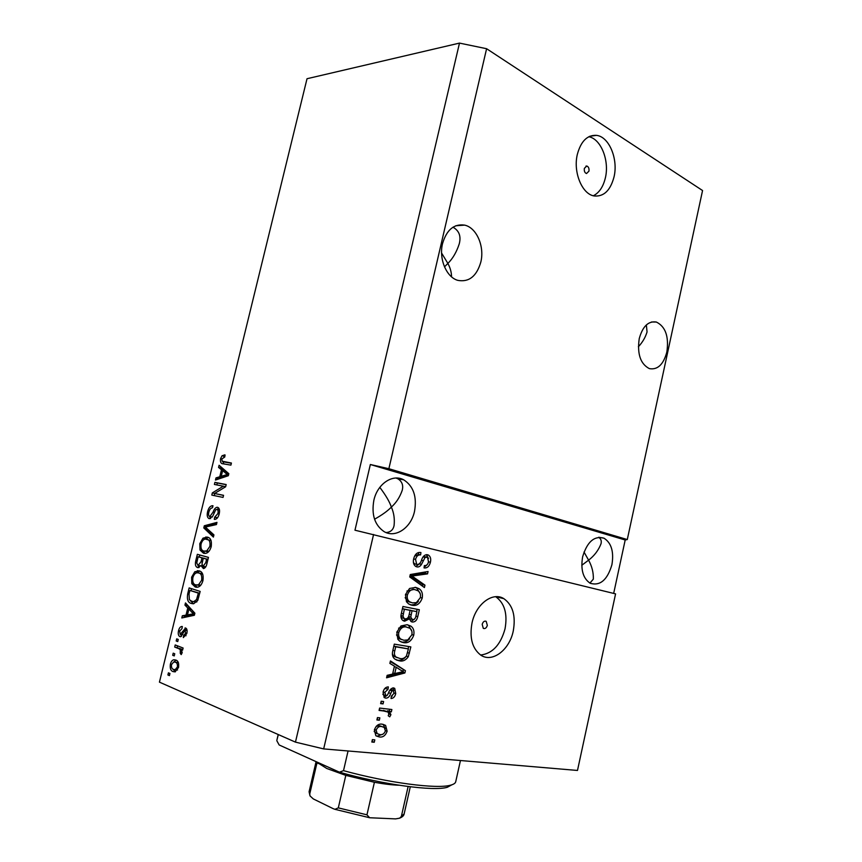 <?xml version="1.0" encoding="UTF-8"?>
<svg xmlns="http://www.w3.org/2000/svg" width="862" height="862" viewBox="0 0 862 862"><rect width="100%" height="100%" fill="white"/><g stroke="black" fill="none" stroke-linecap="round" stroke-linejoin="round"><path stroke-width="1.29" d="M588.951 171.161C589.274 168.424 588.552 166.711 586.785 166.01L584.361 168.37C584.027 171.107 584.748 172.831 586.505 173.531L588.951 171.161M614.013 176.969C618.41 159.125 609.1 136.541 596.418 135.356C587.27 134.903 580.913 141.239 577.346 154.352C572.939 172.228 582.162 194.349 594.284 195.976C603.842 196.784 610.425 190.448 614.013 176.969M593.336 195.76C599.219 192.786 603.228 186.817 605.372 177.863C609.574 160.698 601.029 138.944 588.8 136.724M487.332 625.359L486.19 621.351C484.39 620.715 483.043 621.707 482.181 624.357L483.302 628.355C485.112 629.012 486.459 628.01 487.332 625.359M513.256 631.016C515.939 615.845 512.804 605.059 503.861 598.659C492.773 591.504 475.899 604.014 472.01 622.989C469.348 637.858 472.257 648.558 480.727 655.088C492.245 663.137 509.474 649.97 513.256 631.016M480.64 655.023C492.471 653.558 500.606 644.819 505.035 628.818C507.696 613.819 504.593 603.109 495.715 596.709M500.348 597.183L500.65 597.872M666.854 352.03C669.041 336.589 665.529 326.59 656.348 322.032C648.332 320.826 642.632 326.375 639.227 338.669C637.072 354.002 640.455 363.99 649.388 368.634C657.631 370.057 663.46 364.518 666.854 352.03M638.365 346.75C642.459 342.429 645.358 337.495 647.06 331.945L646.349 324.942M480.824 262.07C484.724 246.51 476.621 227.611 464.607 225.122C454.005 223.646 446.656 229.788 442.551 243.558C438.65 258.999 446.548 277.489 457.981 280.398C469.057 282.337 476.675 276.228 480.824 262.07M441.592 253.04L447.874 263.427C452.798 258.568 456.591 252.038 459.252 243.849C461.235 236.231 459.144 230.682 452.981 227.202M611.912 564.739C614.046 551.766 611.395 542.909 603.971 538.179C594.306 535.528 587.184 541.745 582.626 556.809C580.514 569.642 583.046 578.467 590.222 583.272C600.146 586.171 607.376 579.986 611.912 564.739M584.016 552.036L588.595 560.16C594.306 555.796 598.443 550.344 601.008 543.803C601.73 540.894 600.933 538.728 598.648 537.295M414.525 511.317C417.079 496.62 413.458 486.114 403.664 479.8C392.663 473.626 377.373 483.873 373.86 500.316C371.339 514.668 374.711 525.077 383.967 531.531C395.356 538.588 411.099 527.867 414.525 511.317M379.808 487.364C385.702 495.154 389.559 501.727 391.37 507.082C396.229 502.751 399.828 497.202 402.188 490.413C403.513 485.489 402.155 481.664 398.115 478.927L396.089 478.033M386.047 532.554C390.572 532.199 393.244 529.828 394.085 525.432C394.796 518.935 393.891 512.815 391.37 507.082C387.706 510.929 382.092 514.98 374.55 519.215M589.899 583.1L593.325 579.156C593.573 572.702 592 566.366 588.595 560.16L581.775 565.289M451.548 276.831C451.505 272.349 450.287 267.888 447.874 263.427L444.49 266.864M388.87 468.712L486.599 48.714L702.562 190.534L627.288 539.547L388.87 468.712L370.348 464.51L354.972 530.205L615.576 593.886L577.486 770.456L323.67 748.906L295.461 742.128L159.438 682.144L307.023 78.722L459.489 43.1L295.461 742.128M373.569 534.483L323.67 748.906M416.842 566.884L415.71 566.431C413.544 564.815 412.866 562.239 413.685 558.716C414.999 554.05 417.413 551.992 420.925 552.542L420.602 554.912C418.145 554.643 416.465 556.13 415.559 559.363L416.658 564.287L417.316 564.545C419.374 564.276 420.828 562.66 421.68 559.675C422.94 556.162 424.88 554.514 427.487 554.729L428.565 555.15C430.526 556.647 431.151 558.996 430.418 562.218C429.308 566.388 427.186 568.284 424.05 567.918L424.373 565.558C426.431 565.817 427.821 564.578 428.522 561.852L427.509 557.261L425.128 557.369L421.518 564.33C420.225 566.409 418.673 567.261 416.842 566.884M424.416 587.539L409.73 576.947L410.28 574.534L428.069 571.506L427.53 573.876L411.961 576.042L424.955 585.136L424.416 587.539M405.452 594.575L409.569 588.477L415.71 587.399L418.975 588.66C421.863 590.492 422.94 593.616 422.229 598.056C420.009 603.906 416.551 606.288 411.842 605.199L408.674 603.96L406.455 601.73L405.452 594.575M396.822 632.158L400.97 625.952L407.166 624.713L410.797 626.081C413.48 627.913 414.46 630.941 413.749 635.165C411.519 641.08 408.028 643.548 403.276 642.589L399.742 641.22L397.845 639.27L396.822 632.158M394.43 666.154L389.872 663.406L390.443 660.949L405.409 670.69L404.892 672.974L386.564 677.801L387.135 675.345L392.609 674.084L394.43 666.154M374.27 742.257L371.824 742.031L372.373 739.639L374.808 739.876L374.27 742.257L371.975 741.374M379.452 736.978L375.832 735.695L374.377 729.92C376.08 725.481 378.698 723.574 382.243 724.199L385.605 725.405L387.135 731.224C385.497 735.588 382.943 737.495 379.452 736.978L376.166 735.943M379.323 720.233L376.888 719.964L377.437 717.583L379.862 717.852L379.323 720.233L377.017 719.393M385.454 711.193L379.075 710.439L379.614 708.068L391.876 709.523L391.337 711.872L389.398 711.646L390.917 714.684L389.753 716.839L388.223 715.751L388.805 714.178L388.159 712.087L379.194 709.911M383.062 703.898L380.638 703.607L381.187 701.226L383.612 701.528L383.062 703.898L380.756 703.101M385.756 698.145L384.215 697.552L383.073 692.024C383.978 688.706 385.723 686.992 388.32 686.895L387.997 689.298L384.797 692.412L385.993 695.731L387.232 695.332L388.417 693.199C389.473 689.945 391.165 688.188 393.481 687.898L394.731 688.382L395.744 693.576C394.99 696.712 393.417 698.349 391.046 698.511L391.37 696.119L393.999 693.436L393.191 690.29L392.005 690.904L390.702 693.457C389.678 696.593 388.029 698.155 385.756 698.145L384.312 697.617M399.225 660.788L395.108 659.247C392.63 657.555 391.854 654.754 392.76 650.821L394.3 644.129L410.851 646.899L408.286 656.747C405.69 660.335 402.673 661.682 399.225 660.788L396.348 659.958M404.644 621.2L402.91 620.511C400.992 618.991 400.474 616.642 401.347 613.442L402.942 606.492L419.341 609.725L417.758 616.642C416.885 620.381 415.053 622.17 412.262 622.008L411.045 621.524L409.396 618.862L404.644 621.2L403.685 620.92M223.344 486.19L214.401 484.455L214.907 482.375L226.178 484.541L225.639 486.771L214.573 493.484L223.56 495.316L223.042 497.417L211.804 495.1L212.343 492.881L223.344 486.19L225.639 486.771M209.294 518.719C207.3 517.846 206.74 515.498 207.613 511.651C208.561 508.03 210.102 506.059 212.257 505.725L213 505.768L212.224 507.89C210.684 508.095 209.563 509.507 208.863 512.125C208.27 514.528 208.572 516.026 209.778 516.618L213.108 512.071C214.045 509.28 215.349 507.675 217.008 507.265L217.526 507.309C219.433 508.052 219.993 510.239 219.196 513.881C218.355 517.189 216.955 519.021 214.983 519.377L214.304 519.333L214.67 517.2L217.86 513.644C218.431 511.36 218.14 509.948 216.987 509.399L215.683 509.808L212.72 516.23L209.294 518.719M213.399 537.08L203.788 527.921L204.316 525.766L216.965 522.394L216.437 524.57L205.371 527.048L213.927 534.882L213.399 537.08M199.79 543.674L202.969 538.19L207.279 537.112C210.651 537.726 211.966 540.916 211.212 546.702C209.875 550.947 207.914 553.178 205.296 553.382L203.497 553.21L200.027 550.064L199.79 543.674L201.094 543.954M191.601 577.217L194.78 571.775L199.057 570.838C202.408 571.571 203.701 574.857 202.936 580.697C201.676 584.792 199.79 586.968 197.29 587.227L195.254 587L191.817 583.693L191.601 577.217L192.916 577.475M174.232 655.917L172.691 655.292L173.208 653.17L174.749 653.784L174.232 655.917M173.111 671.595C170.719 670.873 169.814 668.384 170.385 664.139C171.15 661.488 172.314 660.033 173.887 659.775L175.837 660.077C178.197 660.788 179.091 663.266 178.52 667.511L175.061 671.875L173.111 671.595L175.201 671.854M220.543 458.692L222.094 455.707L225.09 454.953L224.734 457.054L221.825 458.993L222.17 461.202L231.415 463.034L230.908 465.124L223.193 463.821C220.974 463.853 220.09 462.14 220.543 458.692L221.825 459.037M187.765 608.001L184.942 605.113L185.481 602.926L194.877 613.194L194.37 615.274L181.807 617.957L182.345 615.77L186.03 615.123L187.765 608.001L190.243 608.421L187.42 605.533L184.942 605.113M179.878 636.587C178.305 635.725 177.874 633.742 178.563 630.618C179.199 628.096 180.244 626.728 181.71 626.512L182.324 626.502L181.957 628.667L179.652 631.178L180.201 634.389L185.664 628.01C187.086 628.84 187.463 630.693 186.785 633.581L183.326 637.6L183.703 635.413L185.632 633.225L185.071 630.165L180.686 636.695L179.878 636.587M177.734 641.565L176.193 640.972L176.71 638.861L178.251 639.442L177.734 641.565M178.779 648.666L174.706 647.071L175.223 644.948L183.11 648.03L182.593 650.163L181.322 649.668L182.119 652.749L181.203 654.603L180.266 653.353L180.298 649.679L178.779 648.666L181.279 649.021L174.706 647.071M169.426 675.614L167.896 674.968L168.413 672.834L169.943 673.481L169.426 675.614M191.321 603.454C188.002 602.71 186.795 599.521 187.69 593.886L189.144 587.916L200.167 591.418L197.764 600.405L193.681 603.745L191.321 603.454L193.217 603.777M197.56 567.573C195.48 566.776 194.898 564.427 195.836 560.526L197.344 554.32L208.453 557.391L206.912 563.726C206.266 566.593 205.102 568.209 203.432 568.586L200.954 565.569L198.055 567.67M221.48 469.768L218.56 467.43L219.088 465.275L228.829 473.669L228.333 475.716L215.478 480.048L216.006 477.893L219.778 476.761L221.48 469.768L223.883 470.393L220.963 468.066L218.56 467.43M486.599 48.714L459.489 43.1M613.669 593.422L625.198 539.989L627.288 539.547M223.894 457.032L224.486 456.364L222.094 455.707M225.004 462.107L231.361 463.271M224.077 463.971L222.698 461.493M184.533 617.375L184.824 616.168L182.345 615.77M184.824 616.168L188.509 615.533L186.03 615.123M190.028 609.326L190.243 608.421M194.844 613.324L191.353 609.553L188.875 609.132L187.474 614.875L193.465 613.83L188.875 609.132M187.474 614.875L189.963 615.285L194.575 614.412M194.09 612.57L191.601 612.16M194.672 614.035L193.465 613.83M179.759 630.801L178.563 630.618M182.593 634.744L180.546 634.443L182.593 634.744M182.744 634.432L181.042 634.173M185.589 630.241L186.601 628.797M186.02 635.757L183.703 635.413M186.828 633.408L185.632 633.225M187.097 630.467L185.308 630.197M181.516 636.339L180.783 634.464M177.82 641.209L176.193 640.972M177.206 647.427L177.583 645.875M182.669 649.862L181.322 649.668M181.839 653.568L180.266 653.353M182.205 652.157L180.761 651.963M181.44 649.84L180.298 649.679M182.615 649.851L181.279 649.021M169.534 675.161L167.896 674.968M171.581 664.29L170.385 664.139M173.93 661.941L176.074 660.184M175.395 671.8L172.95 669.106M176.29 669.828L177.497 670.022M178.477 662.867L175.158 662.145M177.41 666.983C177.637 664.193 176.936 662.598 175.32 662.21L173.736 661.962L171.484 664.645C171.258 667.425 171.947 669.009 173.564 669.418L175.148 669.677L177.41 666.983L178.606 667.145M177.831 662.544L175.32 662.21M174.329 655.519L172.691 655.292M189.004 594.123L187.69 593.886M191.062 590.632L191.536 588.671M193.497 603.766L190.103 600.383M193.939 601.622L196.848 601.924M199.736 593.228L189.909 590.427L189.026 594.047L189.371 599.64L191.86 601.342L193.821 601.601L196.547 599.553L198.346 593.131L189.909 590.427M199.693 593.379L198.346 593.131M198.82 596.967L197.473 596.73M198.001 599.812L196.547 599.553M196.525 572.874L197.236 572.249L194.78 571.775M197.236 572.249L199.876 571.14M196.601 587.248L195.254 587M197.161 587.237L194.284 584.156L191.817 583.693M197.667 585.126L200.63 585.384M202.785 574.34L200.113 573.252M201.633 580.309C202.193 575.838 201.158 573.381 198.519 572.95L197.042 572.788C195.2 572.982 193.81 574.588 192.883 577.594C192.323 581.915 193.293 584.35 195.803 584.899L198.529 584.792L201.633 580.309L202.969 580.568M200.986 573.424L198.519 572.95M200.781 585.212L198.529 584.792M199.262 557.003L199.758 554.977M204.219 568.338L203.464 566.409M202.322 565.838L200.954 565.569M199.047 567.541L197.904 565.407M204.423 558.447L198.12 556.766L196.741 563.005L198.066 565.461L201.04 561.744L201.988 557.854L198.12 556.766M207.979 559.33L203.292 558.21L201.977 564.05L203.066 566.345L205.781 562.617L206.621 559.147L203.292 558.21M207.957 559.416L206.621 559.147M205.533 566.83L203.303 566.388M204.445 558.35L201.988 557.854M200.523 565.946L198.357 565.526M204.887 539.181L205.415 538.718L202.969 538.19M205.415 538.718L208.378 537.5M204.251 553.361L203.497 553.21M205.081 553.393L202.473 550.57L200.027 550.064M205.576 551.271L208.723 551.605M211.125 540.679L205.436 539.084C203.507 539.246 202.064 540.883 201.083 543.997C200.534 548.286 201.514 550.656 204.046 551.109L206.783 550.904L209.886 546.379C210.447 541.939 209.391 539.558 206.74 539.213M211.222 546.659L209.886 546.379M208.949 551.357L206.783 550.904M213.754 535.614L206.223 528.471L203.788 527.921M206.223 528.471L206.363 527.878M206.632 526.811L204.316 525.766M206.751 526.316L216.653 523.687M208.906 511.953L207.613 511.651M211.955 507.923L212.774 507.093M211.869 517.049L209.778 516.618M217.127 509.431L218.711 508.02M217.008 518.353L217.105 517.76L214.67 517.2M219.174 513.957L217.86 513.644M219.498 510.002L216.987 509.399M210.608 518.601L209.725 516.607M216.847 484.929L217.321 482.989L214.907 482.375M217.321 482.989L226.146 484.681M223.538 495.413L214.573 493.484M214.239 495.607L214.746 493.527M214.638 493.441L212.343 492.881M220.963 468.066L221.2 467.096M218.269 479.11L218.409 478.507L216.006 477.893M218.409 478.507L222.18 477.386L219.778 476.761M222.18 477.386L222.374 476.6M223.743 470.975L223.883 470.393M228.645 474.402L225.036 471.309L222.633 470.684L221.254 476.32L227.385 474.477L222.633 470.684M221.254 476.32L223.667 476.945L228.387 475.468M227.87 473.788L225.456 473.152M228.559 474.79L227.385 474.477M372.556 739.661L372.158 741.395M383.148 724.339L385.239 728.692M385.476 730.577L387.135 731.224M383.105 734.079L377.33 736.126M374.151 731.536L377.211 733.67M382.189 726.634L379.592 725.75L376.22 726.289M385.4 730.987L384.312 727.474L381.704 726.569C379.291 726.03 377.427 727.226 376.134 730.168L377.179 733.637L379.873 734.586C382.286 735.103 384.129 733.896 385.4 730.987M379.592 725.75L381.704 726.569M374.474 729.511L376.134 730.168M377.621 717.604L377.2 719.414M389.635 709.254L389.215 711.085L391.337 711.872M389.215 711.085L387.275 710.859L389.398 711.646M387.275 710.859L388.859 713.456M388.848 713.908L390.917 714.684M385.734 711.107L383.342 710.396M381.37 701.259L380.939 703.123M386.004 687.52L385.864 688.544L387.997 689.298M385.864 688.544L384.42 688.91M383.127 691.82L384.797 692.412M382.814 694.244L383.946 694.977M392.889 687.887L393.88 690.71M394.085 692.994L395.744 693.576M392.296 695.936L391.251 697.013M391.456 689.675L393.191 690.29M391.057 689.535L390.12 689.88M389.947 690.171L392.005 690.904M387.297 695.268L384.043 697.401M390.303 661.553L405.409 670.69M403.276 669.989L402.953 671.379M402.888 671.67L402.748 672.263L404.892 672.974M402.748 672.263L386.887 676.433M400.55 670.065L396.208 667.22L394.742 673.588L403.438 671.584L400.55 670.065M394.322 666.595L396.208 667.22M392.867 672.953L394.742 673.588M408.631 646.532L408.114 648.817M406.358 656.133L408.286 656.747M405.485 657.167C402.877 659.861 400.076 660.842 397.08 660.098M392.361 653.935L393.783 656.208L397.188 657.674M393.783 656.208L399.785 658.439C402.209 659.15 404.44 658.331 406.444 655.982L408.405 648.914L393.826 646.188M408.405 648.914L395.712 646.812L394.785 650.853C394.02 653.536 394.408 655.551 395.927 656.898M393.815 646.22L395.712 646.812M392.889 650.26L394.785 650.853M407.23 624.724L408.642 625.467L411.874 631.296M411.885 634.615L413.749 635.165M409.59 638.807C406.983 641.587 404.159 642.632 401.132 641.931L403.276 642.589M396.52 634.885L398.729 638.473L401.692 639.604M396.886 631.921L398.772 632.492C398.255 635.553 398.955 637.761 400.873 639.13L403.869 640.261L407.812 639.916L411.842 634.852C412.392 631.771 411.691 629.551 409.752 628.215L404.45 626.415L398.589 628.161M404.45 626.415L406.605 627.04C403.093 626.254 400.474 628.075 398.772 632.492M417.154 609.294L416.626 611.589M414.439 619.185L410.937 621.448M411.616 621.825L412.262 622.008M407.414 618.302L409.396 618.862M407.069 618.539L403.157 620.662M400.938 616.405L401.951 617.838L403.599 618.302M410.129 610.35L402.446 608.68L404.343 609.218L402.963 616.179L404.106 618.442L405.172 618.851C407.295 618.981 408.61 617.58 409.138 614.649L410.129 610.35L404.343 609.218M408.577 616.578L409.482 618.679L410.862 619.067M408.588 616.556L410.732 617.16L412.532 619.627C414.493 619.67 415.667 618.291 416.044 615.468L416.917 611.664L409.859 610.274M416.917 611.664L412.047 610.716L410.732 617.16M409.892 610.124L412.047 610.716M400.981 615.619L402.963 616.179M401.369 613.335L403.276 613.873M415.107 587.302L416.809 588.11L420.3 593.875M420.354 597.571L422.229 598.056M418.35 601.353C415.872 604.24 413.113 605.35 410.096 604.693M410.441 604.822L411.842 605.199M405.162 597.657L407.586 601.288L410.269 602.301M413.997 589.425L406.929 591.03M420.333 597.678C420.893 594.424 420.106 592.129 417.995 590.793L415.15 589.727C411.67 588.843 409.084 590.589 407.392 594.963C406.864 598.206 407.651 600.502 409.741 601.859L412.424 602.883L416.346 602.646L420.333 597.678M412.995 589.177L415.15 589.727M405.485 594.457L407.392 594.963M425.699 571.905L425.365 573.359L427.53 573.876M425.365 573.359L410.064 575.493M410.043 575.579L411.961 576.042M410.021 575.654L422.8 584.598L424.955 585.136M422.8 584.598L422.445 586.117M418.695 552.51L418.436 554.428L420.602 554.912M418.436 554.428L414.536 556.195M413.641 558.932L415.559 559.363M413.394 562.347L414.493 563.78L417.316 564.545M415.15 564.039L415.829 564.093M426.334 554.643L428.511 558.501M428.543 561.787L430.418 562.218M427.089 564.772L424.136 567.304M423.264 556.68L426.927 557.024M423.113 556.917L425.128 557.369M419.417 563.845L421.518 564.33M419.201 564.05L415.775 566.474M625.198 539.989L370.348 464.51M276.939 739.908L278.318 734.575M348.065 750.974L343.518 770.65C387.868 782.89 437.336 789.29 450.686 785.153C453.8 784.323 455.481 783.138 455.75 781.608L460.459 760.521M451.86 784.808L447.324 787.265C433.92 791.499 383.084 784.679 339.434 772.18L343.518 770.65M276.853 740.77L279.148 744.962L339.434 772.18M398.923 785.217C392.253 785.023 384.086 784.043 374.41 782.276L345.802 775.38L326.773 768.484L317.087 762.407L309.738 793.967L310.008 795.895L313.305 798.923L333.174 808.664L334.952 809.321L338.303 807.877L366.953 814.827L369.647 817.747L395.626 818.889L399.612 818.178L404.17 813.814L410.29 786.78M317.69 762.687L317.087 762.407M345.802 775.38L338.303 807.877M408.135 786.51L401.412 816.185M374.41 782.276L366.953 814.827M226.016 462.377L223.614 461.73M193.4 614.628L190.911 614.218M183.563 632.568L181.957 632.331M197.139 560.785L195.836 560.526M207.117 562.886L205.781 562.617M202.365 562.002L201.04 561.744M214.347 512.362L213.108 512.071M227.18 475.835L224.766 475.199M388.643 692.714L390.702 693.457M407.554 652.642L409.407 653.224M415.893 616.125L417.758 616.642M409.213 614.315L411.099 614.832M412.586 575.191L414.751 575.708M412.155 577.066L414.32 577.594M421.421 560.235L423.231 560.645M309.113 791.596L309.738 793.967M585.944 166.107L586.785 166.01M589.802 136.25L596.418 135.356M485.187 621.093L486.19 621.351M495.812 596.698L503.861 598.659M651.521 321.989L656.348 322.032M455.729 225.779L464.607 225.122M598.853 537.274L603.971 538.179M398.115 478.927L403.664 479.8M224.206 454.888L225.057 455.125M192.754 613.906L194.629 614.218M181.71 626.512L182.313 626.599M185.05 627.935L185.75 628.042M184.091 635.413L186.041 635.703M173.887 659.775L175.676 660.012M175.148 669.677L177.529 669.979M193.821 601.601L196.299 602.032M197.376 570.666L199.833 571.14M197.398 585.072L199.865 585.535M203.594 566.399L205.759 566.83M198.626 565.526L200.749 565.946M205.792 536.983L208.238 537.511M205.458 551.249L207.914 551.755M212.257 505.725L212.979 505.897M210.112 516.65L212.192 517.125M217.008 507.265L218.118 507.524M215.047 517.2L217.483 517.76M385.605 725.405L383.493 724.576M377.179 733.637L375.067 732.797M385.336 695.472L383.202 694.707M394.731 688.382L393.32 687.887M396.218 657.113L394.085 656.424M410.797 626.081L408.642 625.467M400.873 639.13L398.729 638.473M411.637 619.282L409.482 618.679M404.106 618.442L401.951 617.838M418.975 588.66L416.809 588.11M409.741 601.859L407.586 601.288M416.658 564.287L414.493 563.78M428.565 555.15L426.388 554.675M276.885 740.135L278.21 734.521M447.324 787.265L450.686 785.153M318.24 763.56L317.421 762.245M316.085 761.642L309.081 791.747L310.008 795.895M399.623 818.167C402.382 817.036 403.879 815.624 404.138 813.943M334.984 809.332L369.604 817.736"/></g></svg>

